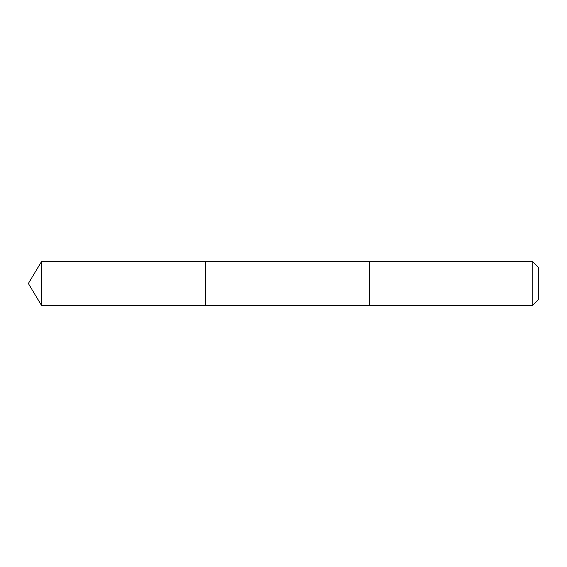 <?xml version="1.0" encoding="UTF-8"?>
<svg xmlns="http://www.w3.org/2000/svg" width="567" height="567" viewBox="0 0 567 567"><rect width="100%" height="100%" fill="white"/><g stroke="black" fill="none" stroke-linecap="round" stroke-linejoin="round"><path stroke-width="0.43" stroke-dasharray="2.83 2.13" d="M205.431 273.698L205.431 305.634L205.431 273.698M41.653 305.634L41.653 261.366M369.677 273.705L369.677 305.634L369.677 273.705M532.257 305.634L532.257 261.366M538.65 299.248L538.65 267.752"/><path stroke-width="0.85" d="M205.431 305.634L205.431 261.366L41.653 261.366L41.653 305.634L205.431 305.634L205.431 261.366L369.677 261.366L369.677 305.634L41.653 305.634L28.35 283.5L41.653 305.634M369.677 293.302L369.677 305.634L532.257 305.634L532.257 261.366L369.677 261.366L369.677 293.302M532.257 261.366L538.65 267.752L538.65 299.248L532.257 305.634M28.35 283.5L41.653 261.366"/></g></svg>
